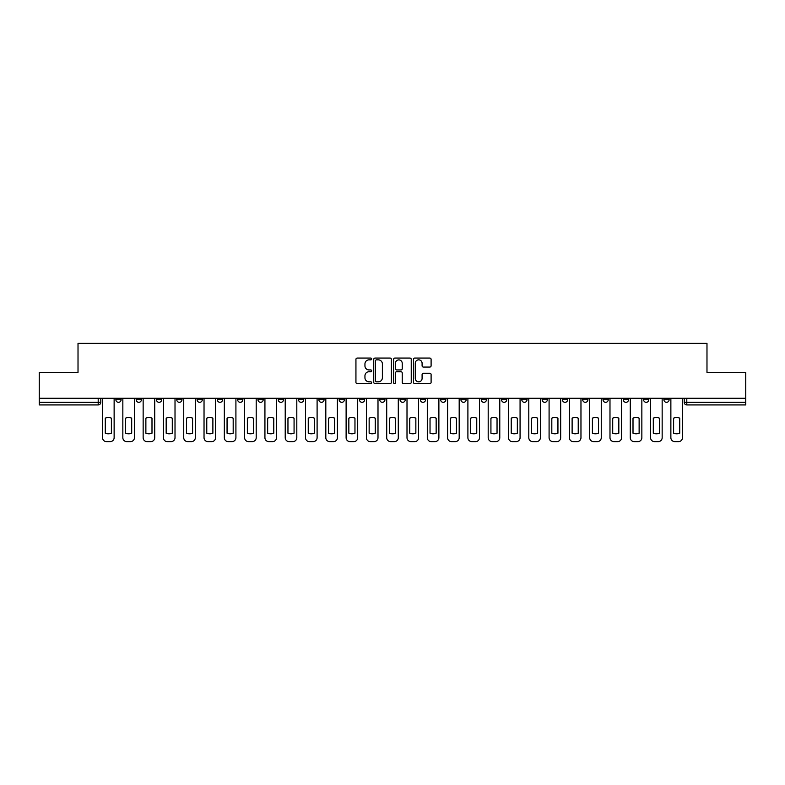 <?xml version="1.0" encoding="UTF-8"?>
<svg xmlns="http://www.w3.org/2000/svg" width="785" height="785" viewBox="0 0 785 785"><rect width="100%" height="100%" fill="white"/><g stroke="black" fill="none" stroke-linecap="round" stroke-linejoin="round"><path stroke-width="1.18" d="M371.688 358.961A0.893 0.893 0 0 0 370.785 358.068L357.224 358.068A1.276 1.276 0 0 0 355.939 359.344L355.939 382.334A1.276 1.276 0 0 0 357.224 383.61L370.785 383.61A0.893 0.893 0 0 0 371.688 382.717A0.893 0.893 0 0 0 370.785 381.824L369.028 381.824A4.082 4.082 0 0 1 364.947 377.732L364.947 375.819A4.082 4.082 0 0 1 369.028 371.727L370.785 371.727A0.893 0.893 0 0 0 371.688 370.834A0.893 0.893 0 0 0 370.785 369.941L369.028 369.941A4.082 4.082 0 0 1 364.947 365.859L364.947 363.936A4.082 4.082 0 0 1 369.028 359.854L370.785 359.854A0.893 0.893 0 0 0 371.688 358.961M663.914 398.289L663.914 399.722L669.114 399.722A2.6 2.6 0 0 1 666.514 402.322A2.6 2.6 0 0 1 663.914 399.722L663.914 398.289M643.612 398.289L643.612 399.722L648.822 399.722A2.6 2.6 0 0 1 646.212 402.322A2.6 2.6 0 0 1 643.612 399.722L643.612 398.289M521.829 398.289L521.829 399.722L527.029 399.722A2.6 2.6 0 0 1 524.429 402.322A2.6 2.6 0 0 1 521.829 399.722L521.829 398.289M501.536 398.289L501.536 399.722L506.737 399.722A2.6 2.6 0 0 1 504.137 402.322A2.6 2.6 0 0 1 501.536 399.722L501.536 398.289M481.234 398.289L481.234 399.722L486.435 399.722A2.6 2.6 0 0 1 483.835 402.322A2.6 2.6 0 0 1 481.234 399.722L481.234 398.289M440.64 398.289L440.64 399.722L445.841 399.722A2.6 2.6 0 0 1 443.24 402.322A2.6 2.6 0 0 1 440.64 399.722L440.64 398.289M400.046 399.722L400.046 398.289L400.046 399.722A2.6 2.6 0 0 0 402.646 402.322A2.6 2.6 0 0 1 400.046 399.722L405.246 399.722A2.6 2.6 0 0 1 402.646 402.322A2.6 2.6 0 0 0 405.246 399.722L405.246 398.289L405.246 399.722M379.754 399.722L379.754 398.289L379.754 399.722A2.6 2.6 0 0 0 382.354 402.322A2.6 2.6 0 0 1 379.754 399.722L384.954 399.722A2.6 2.6 0 0 1 382.354 402.322M359.451 399.722L359.451 398.289L359.451 399.722A2.6 2.6 0 0 0 362.052 402.322A2.6 2.6 0 0 1 359.451 399.722L364.652 399.722A2.6 2.6 0 0 1 362.052 402.322A2.6 2.6 0 0 0 364.652 399.722L364.652 398.289L364.652 399.722M339.159 398.289L339.159 399.722L344.36 399.722A2.6 2.6 0 0 1 341.76 402.322A2.6 2.6 0 0 1 339.159 399.722L339.159 398.289M318.857 398.289L318.857 399.722L324.058 399.722A2.6 2.6 0 0 1 321.457 402.322A2.6 2.6 0 0 1 318.857 399.722L318.857 398.289M298.565 398.289L298.565 399.722L303.766 399.722A2.6 2.6 0 0 1 301.165 402.322A2.6 2.6 0 0 1 298.565 399.722L298.565 398.289M278.263 399.722L278.263 398.289L278.263 399.722A2.6 2.6 0 0 0 280.863 402.322A2.6 2.6 0 0 1 278.263 399.722L283.464 399.722A2.6 2.6 0 0 1 280.863 402.322M237.669 399.722L237.669 398.289L237.669 399.722A2.6 2.6 0 0 0 240.269 402.322A2.6 2.6 0 0 1 237.669 399.722L242.869 399.722A2.6 2.6 0 0 1 240.269 402.322A2.6 2.6 0 0 0 242.869 399.722L242.869 398.289L242.869 399.722M217.367 399.722L217.367 398.289L217.367 399.722A2.6 2.6 0 0 0 219.977 402.322A2.6 2.6 0 0 1 217.367 399.722L222.577 399.722A2.6 2.6 0 0 1 219.977 402.322A2.6 2.6 0 0 0 222.577 399.722L222.577 398.289L222.577 399.722M197.074 399.722L197.074 398.289L197.074 399.722A2.6 2.6 0 0 0 199.675 402.322A2.6 2.6 0 0 1 197.074 399.722L202.275 399.722A2.6 2.6 0 0 1 199.675 402.322A2.6 2.6 0 0 0 202.275 399.722L202.275 398.289L202.275 399.722M176.772 399.722L176.772 398.289L176.772 399.722A2.6 2.6 0 0 0 179.382 402.322A2.6 2.6 0 0 1 176.772 399.722L181.983 399.722A2.6 2.6 0 0 1 179.382 402.322M156.48 399.722L156.48 398.289L156.48 399.722A2.6 2.6 0 0 0 159.08 402.322A2.6 2.6 0 0 1 156.48 399.722L161.681 399.722A2.6 2.6 0 0 1 159.08 402.322A2.6 2.6 0 0 0 161.681 399.722L161.681 398.289L161.681 399.722M136.178 399.722L136.178 398.289L136.178 399.722A2.6 2.6 0 0 0 138.788 402.322A2.6 2.6 0 0 1 136.178 399.722L141.388 399.722A2.6 2.6 0 0 1 138.788 402.322A2.6 2.6 0 0 0 141.388 399.722L141.388 398.289L141.388 399.722M429.827 367.066A1.276 1.276 0 0 0 431.102 365.79L431.102 359.344A1.276 1.276 0 0 0 429.827 358.068L414.755 358.068A1.276 1.276 0 0 0 413.479 359.344L413.479 382.334A1.276 1.276 0 0 0 414.755 383.61L429.827 383.61A1.276 1.276 0 0 0 431.102 382.334L431.102 374.543A1.276 1.276 0 0 0 429.827 373.267L423.37 373.267A1.276 1.276 0 0 0 422.094 374.543L422.094 378.399A3.415 3.415 0 0 1 418.68 381.824A3.415 3.415 0 0 1 415.265 378.399L415.265 363.269A3.415 3.415 0 0 1 418.68 359.854A3.415 3.415 0 0 1 422.094 363.269L422.094 365.79A1.276 1.276 0 0 0 423.37 367.066L429.827 367.066M39.25 398.289L39.25 372.394L78.019 372.394L78.019 343.379L706.981 343.379L706.981 372.394L745.75 372.394L745.75 398.289L39.25 398.289L39.25 402.322L100.794 402.322L100.794 398.289L100.794 402.322A2.6 2.6 0 0 1 98.194 404.923L39.25 404.923L39.25 402.322M391.381 359.344A1.276 1.276 0 0 0 390.106 358.068L375.034 358.068A1.276 1.276 0 0 0 373.758 359.344L373.758 382.334A1.276 1.276 0 0 0 375.034 383.61L390.106 383.61A1.276 1.276 0 0 0 391.381 382.334L391.381 359.344M394.894 358.068L409.966 358.068A1.276 1.276 0 0 1 411.242 359.344L411.242 382.334A1.276 1.276 0 0 1 409.966 383.61L403.519 383.61A1.276 1.276 0 0 1 402.234 382.334L402.234 373.012A1.276 1.276 0 0 0 400.958 371.727L396.68 371.727A1.276 1.276 0 0 0 395.404 373.012L395.404 382.717A0.893 0.893 0 0 1 394.512 383.61A0.893 0.893 0 0 1 393.619 382.717L393.619 359.344A1.276 1.276 0 0 1 394.894 358.068M684.206 398.289L684.206 402.322L745.75 402.322L745.75 404.923L686.806 404.923A2.6 2.6 0 0 1 684.206 402.322L684.206 398.289M745.75 398.289L745.75 402.322M669.114 398.289L669.114 399.722M648.822 398.289L648.822 399.722L648.822 398.289M628.52 398.289L628.52 399.722A2.6 2.6 0 0 1 625.92 402.322A2.6 2.6 0 0 1 623.319 399.722L628.52 399.722M623.319 398.289L623.319 399.722M608.228 398.289L608.228 399.722A2.6 2.6 0 0 1 605.618 402.322A2.6 2.6 0 0 1 603.017 399.722L608.228 399.722M603.017 398.289L603.017 399.722M587.926 398.289L587.926 399.722A2.6 2.6 0 0 1 585.325 402.322A2.6 2.6 0 0 1 582.725 399.722L587.926 399.722M582.725 398.289L582.725 399.722M567.634 398.289L567.634 399.722A2.6 2.6 0 0 1 565.023 402.322A2.6 2.6 0 0 1 562.423 399.722L567.634 399.722M562.423 398.289L562.423 399.722M547.331 398.289L547.331 399.722A2.6 2.6 0 0 1 544.731 402.322A2.6 2.6 0 0 1 542.131 399.722L547.331 399.722M542.131 398.289L542.131 399.722M527.029 398.289L527.029 399.722A2.6 2.6 0 0 1 524.429 402.322M506.737 398.289L506.737 399.722M486.435 399.722L486.435 398.289L486.435 399.722A2.6 2.6 0 0 1 483.835 402.322M466.143 398.289L466.143 399.722A2.6 2.6 0 0 1 463.542 402.322A2.6 2.6 0 0 1 460.942 399.722A2.6 2.6 0 0 0 463.542 402.322A2.6 2.6 0 0 0 466.143 399.722L460.942 399.722L460.942 398.289M445.841 399.722L445.841 398.289L445.841 399.722A2.6 2.6 0 0 1 443.24 402.322M425.548 398.289L425.548 399.722A2.6 2.6 0 0 1 422.948 402.322A2.6 2.6 0 0 1 420.348 399.722A2.6 2.6 0 0 0 422.948 402.322M420.348 398.289L420.348 399.722L425.548 399.722M384.954 398.289L384.954 399.722L384.954 398.289M344.36 399.722L344.36 398.289L344.36 399.722A2.6 2.6 0 0 1 341.76 402.322M324.058 399.722L324.058 398.289L324.058 399.722A2.6 2.6 0 0 1 321.457 402.322M303.766 399.722L303.766 398.289L303.766 399.722A2.6 2.6 0 0 1 301.165 402.322M283.464 398.289L283.464 399.722L283.464 398.289M263.171 399.722L263.171 398.289L263.171 399.722A2.6 2.6 0 0 1 260.571 402.322A2.6 2.6 0 0 1 257.971 399.722L263.171 399.722A2.6 2.6 0 0 1 260.571 402.322M257.971 398.289L257.971 399.722M181.983 398.289L181.983 399.722L181.983 398.289M121.086 398.289L121.086 399.722A2.6 2.6 0 0 1 118.486 402.322A2.6 2.6 0 0 1 115.886 399.722A2.6 2.6 0 0 0 118.486 402.322A2.6 2.6 0 0 0 121.086 399.722L121.086 398.289M115.886 398.289L115.886 399.722L121.086 399.722M98.194 398.289L98.194 404.923A2.6 2.6 0 0 0 100.794 402.322M376.437 359.854A0.893 0.893 0 0 0 375.544 360.747L375.544 380.921A0.893 0.893 0 0 0 376.437 381.824L378.291 381.824A4.082 4.082 0 0 0 382.383 377.732L382.383 363.936A4.082 4.082 0 0 0 378.291 359.854L376.437 359.854M402.234 363.337A3.415 3.415 0 0 0 398.819 359.913A3.415 3.415 0 0 0 395.404 363.337L395.404 368.665A1.276 1.276 0 0 0 396.68 369.941L400.958 369.941A1.276 1.276 0 0 0 402.234 368.665L402.234 363.337M105.278 418.14L105.278 433.212A8.135 8.135 0 0 0 111.391 433.212L111.391 418.14A8.135 8.135 0 0 0 105.278 418.14M102.55 398.289L102.55 437.716A3.905 3.905 0 0 0 106.456 441.621L110.224 441.621A3.905 3.905 0 0 0 114.129 437.716L114.129 398.289M125.58 418.14L125.58 433.212A8.135 8.135 0 0 0 131.694 433.212L131.694 418.14A8.135 8.135 0 0 0 125.58 418.14M122.843 398.289L122.843 437.716A3.905 3.905 0 0 0 126.748 441.621L130.526 441.621A3.905 3.905 0 0 0 134.421 437.716L134.421 398.289M145.873 418.14L145.873 433.212A8.135 8.135 0 0 0 151.996 433.212L151.996 418.14A8.135 8.135 0 0 0 145.873 418.14M143.145 398.289L143.145 437.716A3.905 3.905 0 0 0 147.05 441.621L150.818 441.621A3.905 3.905 0 0 0 154.724 437.716L154.724 398.289M166.175 418.14L166.175 433.212A8.135 8.135 0 0 0 172.288 433.212L172.288 418.14A8.135 8.135 0 0 0 166.175 418.14M163.437 398.289L163.437 437.716A3.905 3.905 0 0 0 167.342 441.621L171.12 441.621A3.905 3.905 0 0 0 175.016 437.716L175.016 398.289M186.467 418.14L186.467 433.212A8.135 8.135 0 0 0 192.59 433.212L192.59 418.14A8.135 8.135 0 0 0 186.467 418.14M183.739 398.289L183.739 437.716A3.905 3.905 0 0 0 187.644 441.621L191.412 441.621A3.905 3.905 0 0 0 195.318 437.716L195.318 398.289M206.769 418.14L206.769 433.212A8.135 8.135 0 0 0 212.882 433.212L212.882 418.14A8.135 8.135 0 0 0 206.769 418.14M204.031 398.289L204.031 437.716A3.905 3.905 0 0 0 207.937 441.621L211.714 441.621A3.905 3.905 0 0 0 215.61 437.716L215.61 398.289M227.061 418.14L227.061 433.212A8.135 8.135 0 0 0 233.184 433.212L233.184 418.14A8.135 8.135 0 0 0 227.061 418.14M224.333 398.289L224.333 437.716A3.905 3.905 0 0 0 228.239 441.621L232.007 441.621A3.905 3.905 0 0 0 235.912 437.716L235.912 398.289M247.363 418.14L247.363 433.212A8.135 8.135 0 0 0 253.476 433.212L253.476 418.14A8.135 8.135 0 0 0 247.363 418.14M244.626 398.289L244.626 437.716A3.905 3.905 0 0 0 248.531 441.621L252.309 441.621A3.905 3.905 0 0 0 256.204 437.716L256.204 398.289M267.656 418.14L267.656 433.212A8.135 8.135 0 0 0 273.779 433.212L273.779 418.14A8.135 8.135 0 0 0 267.656 418.14M264.928 398.289L264.928 437.716A3.905 3.905 0 0 0 268.833 441.621L272.601 441.621A3.905 3.905 0 0 0 276.506 437.716L276.506 398.289M287.958 418.14L287.958 433.212A8.135 8.135 0 0 0 294.071 433.212L294.071 418.14A8.135 8.135 0 0 0 287.958 418.14M285.22 398.289L285.22 437.716A3.905 3.905 0 0 0 289.125 441.621L292.903 441.621A3.905 3.905 0 0 0 296.808 437.716L296.808 398.289M308.25 418.14L308.25 433.212A8.135 8.135 0 0 0 314.373 433.212L314.373 418.14A8.135 8.135 0 0 0 308.25 418.14M305.522 398.289L305.522 437.716A3.905 3.905 0 0 0 309.427 441.621L313.195 441.621A3.905 3.905 0 0 0 317.101 437.716L317.101 398.289M328.552 418.14L328.552 433.212A8.135 8.135 0 0 0 334.665 433.212L334.665 418.14A8.135 8.135 0 0 0 328.552 418.14M325.814 398.289L325.814 437.716A3.905 3.905 0 0 0 329.72 441.621L333.497 441.621A3.905 3.905 0 0 0 337.403 437.716L337.403 398.289M348.844 418.14L348.844 433.212A8.135 8.135 0 0 0 354.967 433.212L354.967 418.14A8.135 8.135 0 0 0 348.844 418.14M346.116 398.289L346.116 437.716A3.905 3.905 0 0 0 350.022 441.621L353.79 441.621A3.905 3.905 0 0 0 357.695 437.716L357.695 398.289M369.146 418.14L369.146 433.212A8.135 8.135 0 0 0 375.259 433.212L375.259 418.14A8.135 8.135 0 0 0 369.146 418.14M366.409 398.289L366.409 437.716A3.905 3.905 0 0 0 370.314 441.621L374.092 441.621A3.905 3.905 0 0 0 377.997 437.716L377.997 398.289M389.438 418.14L389.438 433.212A8.135 8.135 0 0 0 395.561 433.212L395.561 418.14A8.135 8.135 0 0 0 389.438 418.14M386.711 398.289L386.711 437.716A3.905 3.905 0 0 0 390.616 441.621L394.384 441.621A3.905 3.905 0 0 0 398.289 437.716L398.289 398.289M409.741 418.14L409.741 433.212A8.135 8.135 0 0 0 415.854 433.212L415.854 418.14A8.135 8.135 0 0 0 409.741 418.14M407.003 398.289L407.003 437.716A3.905 3.905 0 0 0 410.908 441.621L414.686 441.621A3.905 3.905 0 0 0 418.591 437.716L418.591 398.289M430.033 418.14L430.033 433.212A8.135 8.135 0 0 0 436.156 433.212L436.156 418.14A8.135 8.135 0 0 0 430.033 418.14M427.305 398.289L427.305 437.716A3.905 3.905 0 0 0 431.21 441.621L434.978 441.621A3.905 3.905 0 0 0 438.884 437.716L438.884 398.289M450.335 418.14L450.335 433.212A8.135 8.135 0 0 0 456.448 433.212L456.448 418.14A8.135 8.135 0 0 0 450.335 418.14M447.597 398.289L447.597 437.716A3.905 3.905 0 0 0 451.503 441.621L455.28 441.621A3.905 3.905 0 0 0 459.186 437.716L459.186 398.289M470.627 418.14L470.627 433.212A8.135 8.135 0 0 0 476.75 433.212L476.75 418.14A8.135 8.135 0 0 0 470.627 418.14M467.899 398.289L467.899 437.716A3.905 3.905 0 0 0 471.805 441.621L475.573 441.621A3.905 3.905 0 0 0 479.478 437.716L479.478 398.289M490.929 418.14L490.929 433.212A8.135 8.135 0 0 0 497.042 433.212L497.042 418.14A8.135 8.135 0 0 0 490.929 418.14M488.191 398.289L488.191 437.716A3.905 3.905 0 0 0 492.097 441.621L495.875 441.621A3.905 3.905 0 0 0 499.78 437.716L499.78 398.289M511.221 418.14L511.221 433.212A8.135 8.135 0 0 0 517.344 433.212L517.344 418.14A8.135 8.135 0 0 0 511.221 418.14M508.494 398.289L508.494 437.716A3.905 3.905 0 0 0 512.399 441.621L516.167 441.621A3.905 3.905 0 0 0 520.072 437.716L520.072 398.289M531.523 418.14L531.523 433.212A8.135 8.135 0 0 0 537.637 433.212L537.637 418.14A8.135 8.135 0 0 0 531.523 418.14M528.796 398.289L528.796 437.716A3.905 3.905 0 0 0 532.691 441.621L536.469 441.621A3.905 3.905 0 0 0 540.374 437.716L540.374 398.289M551.816 418.14L551.816 433.212A8.135 8.135 0 0 0 557.939 433.212L557.939 418.14A8.135 8.135 0 0 0 551.816 418.14M549.088 398.289L549.088 437.716A3.905 3.905 0 0 0 552.993 441.621L556.761 441.621A3.905 3.905 0 0 0 560.667 437.716L560.667 398.289M572.118 418.14L572.118 433.212A8.135 8.135 0 0 0 578.231 433.212L578.231 418.14A8.135 8.135 0 0 0 572.118 418.14M569.39 398.289L569.39 437.716A3.905 3.905 0 0 0 573.285 441.621L577.063 441.621A3.905 3.905 0 0 0 580.969 437.716L580.969 398.289M592.41 418.14L592.41 433.212A8.135 8.135 0 0 0 598.533 433.212L598.533 418.14A8.135 8.135 0 0 0 592.41 418.14M589.682 398.289L589.682 437.716A3.905 3.905 0 0 0 593.588 441.621L597.356 441.621A3.905 3.905 0 0 0 601.261 437.716L601.261 398.289M612.712 418.14L612.712 433.212A8.135 8.135 0 0 0 618.825 433.212L618.825 418.14A8.135 8.135 0 0 0 612.712 418.14M609.984 398.289L609.984 437.716A3.905 3.905 0 0 0 613.88 441.621L617.658 441.621A3.905 3.905 0 0 0 621.563 437.716L621.563 398.289M633.004 418.14L633.004 433.212A8.135 8.135 0 0 0 639.127 433.212L639.127 418.14A8.135 8.135 0 0 0 633.004 418.14M630.277 398.289L630.277 437.716A3.905 3.905 0 0 0 634.182 441.621L637.95 441.621A3.905 3.905 0 0 0 641.855 437.716L641.855 398.289M653.306 418.14L653.306 433.212A8.135 8.135 0 0 0 659.42 433.212L659.42 418.14A8.135 8.135 0 0 0 653.306 418.14M650.579 398.289L650.579 437.716A3.905 3.905 0 0 0 654.474 441.621L658.252 441.621A3.905 3.905 0 0 0 662.157 437.716L662.157 398.289M673.608 418.14L673.608 433.212A8.135 8.135 0 0 0 679.722 433.212L679.722 418.14A8.135 8.135 0 0 0 673.608 418.14M670.871 398.289L670.871 437.716A3.905 3.905 0 0 0 674.776 441.621L678.544 441.621A3.905 3.905 0 0 0 682.45 437.716L682.45 398.289M686.806 398.289L686.806 404.923"/></g></svg>
